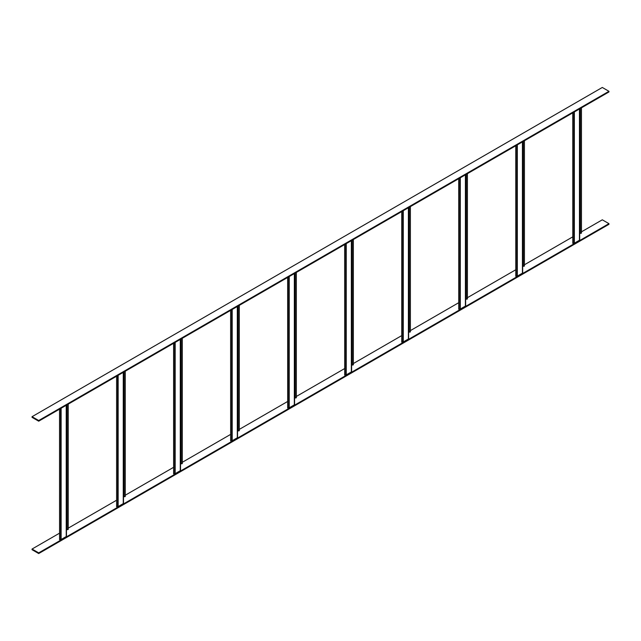 <?xml version="1.0" encoding="UTF-8"?>
<svg xmlns="http://www.w3.org/2000/svg" width="641" height="641" viewBox="0 0 641 641"><rect width="100%" height="100%" fill="white"/><g stroke="black" fill="none" stroke-linecap="round" stroke-linejoin="round"><path stroke-width="0.96" d="M581.459 107.832L581.459 233.164L579.696 233.524M579.488 239.598A0.809 0.465 180 0 1 579.456 240.239L574.344 243.195A0.809 0.465 180 0 1 573.847 243.324L572.79 243.38L572.79 112.832M572.79 243.38L572.766 112.848M38.7 553.544L38.7 552.879L32.05 549.041L32.05 549.698L38.7 553.544L608.95 224.31L608.95 223.653L602.3 219.815L581.459 231.842M38.7 552.879L608.95 223.653M32.05 549.041L59.541 533.168M68.234 528.152L116.566 500.244M125.259 495.229L173.591 467.321M182.284 462.305L230.616 434.398M239.309 429.382L287.641 401.474M296.334 396.459L344.666 368.551M353.359 363.535L401.691 335.628M410.384 330.612L458.716 302.704M467.409 297.688L515.741 269.781M524.434 264.765L572.766 236.858M38.7 421.185L608.95 91.959L608.95 91.302L602.3 87.456L32.05 416.69L32.05 417.347L38.7 421.185L38.7 420.528L608.95 91.302M38.7 420.528L32.05 416.69M524.434 140.756L524.434 266.087L522.671 266.44M522.463 272.521A0.809 0.465 180 0 1 522.431 273.162L517.319 276.119A0.809 0.465 180 0 1 516.822 276.247L515.765 276.303L515.765 145.755M515.765 276.303L515.741 145.771M467.409 173.679L467.409 299.01L465.646 299.363M465.438 305.445A0.809 0.465 180 0 1 465.406 306.086L460.294 309.042A0.809 0.465 180 0 1 459.797 309.17L458.74 309.226L458.74 178.679M458.74 309.226L458.716 178.695M410.384 206.602L410.384 331.934L408.621 332.286M408.413 338.368A0.809 0.465 180 0 1 408.381 339.009L403.269 341.965A0.809 0.465 180 0 1 402.772 342.094L401.715 342.15L401.715 211.602L401.715 342.15M353.359 239.526L353.359 364.849L351.597 365.21M351.388 371.291A0.809 0.465 180 0 1 351.356 371.932L346.244 374.881A0.809 0.465 180 0 1 345.747 375.017L344.69 375.073L344.69 244.525M344.69 375.073L344.666 244.541M296.334 272.449L296.334 397.773L294.572 398.133M294.363 404.215A0.809 0.465 180 0 1 294.331 404.856L289.219 407.804A0.809 0.465 180 0 1 288.722 407.94L287.665 407.997L287.665 277.449M287.665 407.997L287.641 277.465M239.309 305.372L239.309 430.696L237.547 431.056M237.338 437.138A0.809 0.465 180 0 1 237.306 437.779L232.194 440.728A0.809 0.465 180 0 1 231.697 440.864L230.64 440.92L230.64 310.372M230.64 440.92L230.616 310.388M182.284 338.296L182.284 463.619L180.522 463.98M180.313 470.061A0.809 0.465 180 0 1 180.281 470.702L175.169 473.651A0.809 0.465 180 0 1 174.673 473.787L173.615 473.843L173.615 343.296M173.615 473.843L173.591 343.312M125.259 371.219L125.259 496.543L123.497 496.903M123.288 502.985A0.809 0.465 180 0 1 123.256 503.626L118.144 506.574A0.809 0.465 180 0 1 117.648 506.71L116.59 506.767L116.59 376.219L116.59 506.767M68.234 404.142L68.234 529.466L66.472 529.827M66.263 535.908A0.809 0.465 180 0 1 66.231 536.549L61.119 539.498A0.809 0.465 180 0 1 60.623 539.634L59.565 539.69L59.565 409.142M59.565 539.69L59.541 409.158M580.401 233.212L580.401 108.441M580.065 233.308L580.065 108.633M579.456 240.239L579.456 108.986M574.344 243.195L574.344 111.935M573.847 243.324L573.847 112.223M523.377 266.135L523.377 141.365M523.04 266.223L523.04 141.557M522.431 273.162L522.431 141.909M517.319 276.119L517.319 144.858M516.822 276.247L516.822 145.146M466.352 299.059L466.352 174.288M466.015 299.147L466.015 174.48M465.406 306.086L465.406 174.833M460.294 309.042L460.294 177.781M459.797 309.17L459.797 178.07M409.327 331.982L409.327 207.211M408.99 332.07L408.99 207.404M408.381 339.009L408.381 207.756M403.269 341.965L403.269 210.705M402.772 342.094L402.772 210.993M352.302 364.905L352.302 240.135M351.965 364.993L351.965 240.327M351.356 371.932L351.356 240.679M346.244 374.881L346.244 243.628M345.747 375.017L345.747 243.917M295.277 397.829L295.277 273.058M294.948 397.917L294.948 273.25M294.331 404.856L294.331 273.603M289.219 407.804L289.219 276.551M288.722 407.94L288.722 276.84M238.252 430.752L238.252 305.981M237.923 430.84L237.923 306.174M237.306 437.779L237.306 306.526M232.194 440.728L232.194 309.475M231.697 440.864L231.697 309.763M181.227 463.675L181.227 338.905M180.898 463.763L180.898 339.097M180.281 470.702L180.281 339.45M175.169 473.651L175.169 342.398M174.673 473.787L174.673 342.687M124.202 496.599L124.202 371.828M123.873 496.687L123.873 372.02M123.256 503.626L123.256 372.373M118.144 506.574L118.144 375.322M117.648 506.71L117.648 375.61M67.177 529.522L67.177 404.751M66.848 529.61L66.848 404.944M66.231 536.549L66.231 405.296M61.119 539.498L61.119 408.245M60.623 539.634L60.623 408.533M579.696 239.91L579.696 108.85M522.671 272.834L522.671 141.773M465.646 305.757L465.646 174.697M408.621 338.68L408.621 207.62M351.597 371.604L351.597 240.543M294.572 404.527L294.572 273.467M237.547 437.45L237.547 306.39M180.522 470.374L180.522 339.313M123.497 503.297L123.497 372.237M66.472 536.221L66.472 405.16"/></g></svg>
